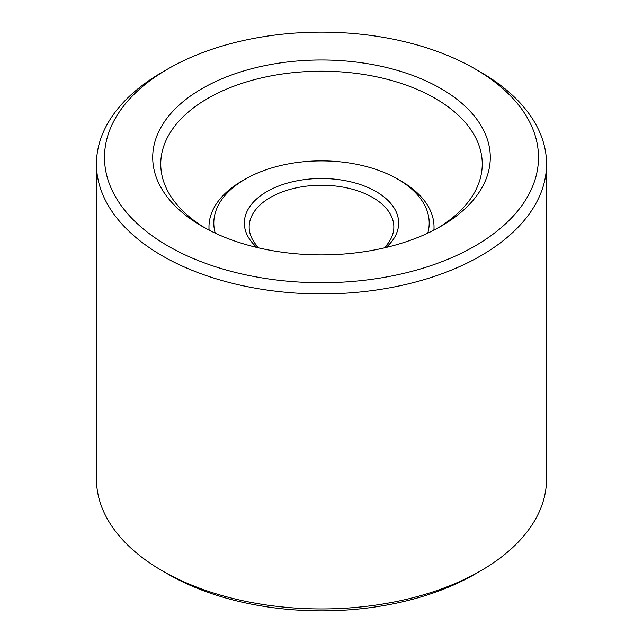 <?xml version="1.0" encoding="UTF-8"?>
<svg xmlns="http://www.w3.org/2000/svg" width="643" height="643" viewBox="0 0 643 643"><rect width="100%" height="100%" fill="white"/><g stroke="black" fill="none" stroke-linecap="round" stroke-linejoin="round"><path stroke-width="0.96" d="M258.912 247.933A72.337 41.763 180 0 1 249.162 227.003A72.337 41.763 180 0 1 321.5 185.24A72.337 41.763 180 0 1 393.837 227.003A72.337 41.763 180 0 1 384.088 247.933M256.967 247.483A77.16 44.544 180 0 1 270.799 189.484A77.16 44.544 180 0 1 372.201 189.484A77.16 44.544 180 0 1 386.033 247.483M209.112 230.138A112.525 64.967 180 0 1 208.975 227.003A112.525 64.967 180 0 1 241.937 181.061L245.345 179.1A107.703 62.178 180 0 1 397.655 179.1A107.703 62.178 180 0 1 427.772 233.144M397.655 179.1L401.063 181.061A112.525 64.967 180 0 1 434.025 227.003A112.525 64.967 180 0 1 433.888 230.138M215.228 233.144A107.703 62.178 180 0 1 245.345 179.1M205.061 227.984A160.75 92.809 180 0 1 160.75 163.997A160.75 92.809 180 0 1 321.5 71.196A160.75 92.809 180 0 1 482.25 163.997A160.75 92.809 180 0 1 437.939 227.984M440.849 226.344A168.787 97.447 180 0 1 202.151 226.344A168.787 97.447 180 0 1 202.151 88.533A168.787 97.447 180 0 1 440.849 88.533A168.787 97.447 180 0 1 440.849 226.344L440.849 226.344M474.952 68.849L480.634 72.129A225.042 129.926 180 0 1 546.542 163.997L546.542 479.003A225.042 129.926 180 0 1 480.634 570.871L474.944 574.151A217.004 125.289 180 0 1 474.944 574.151L474.952 574.151A217.004 125.289 180 0 1 168.048 574.151L162.366 570.871A225.042 129.926 180 0 1 96.458 479.003L96.458 163.997A225.042 129.926 180 0 1 162.366 72.129L168.048 68.849A217.004 125.289 180 0 1 474.952 68.849A217.004 125.289 180 0 1 474.944 246.028A217.004 125.289 180 0 1 168.056 246.028A217.004 125.289 180 0 1 168.048 68.849M474.952 574.151L480.634 570.871A225.042 129.926 180 0 1 162.366 570.871M546.542 163.997A225.042 129.926 180 0 1 480.634 255.874A225.042 129.926 180 0 1 235.378 284.037A225.042 129.926 180 0 1 96.458 163.997M208.975 227.003L208.975 230.073M434.025 227.003L434.025 230.073"/></g></svg>
